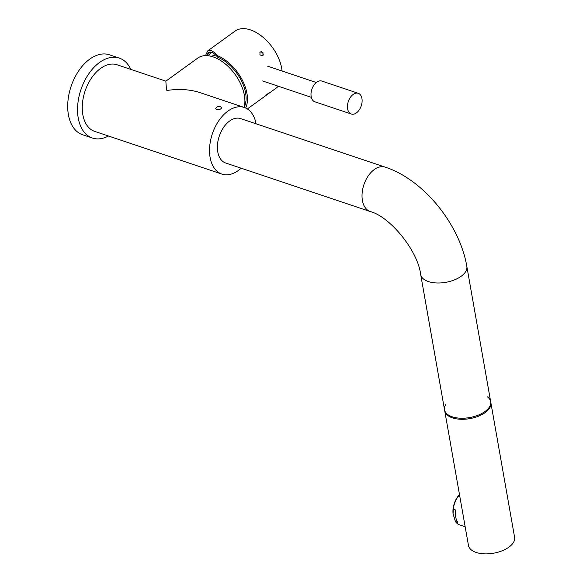 <?xml version="1.0" encoding="UTF-8"?>
<svg xmlns="http://www.w3.org/2000/svg" width="583" height="583" viewBox="0 0 583 583"><rect width="100%" height="100%" fill="white"/><g stroke="black" fill="none" stroke-linecap="round" stroke-linejoin="round"><path stroke-width="0.87" d="M241.158 168.203A35.14 21.921 -71.4 0 1 221.941 174.106A35.14 21.921 -71.4 0 1 210.113 157.439A35.14 21.921 -71.4 0 1 218.836 120.659A35.14 21.921 -71.4 0 1 244.306 107.483A35.14 21.921 -71.4 0 1 256.068 123.793M244.044 107.396A35.14 20.697 -125.9 0 0 244.372 95.299A35.14 20.697 -125.9 0 0 224.717 63.445A35.14 20.697 -125.9 0 0 197.746 58.089L165.842 81.161L166.519 90.125L167.343 90.401C179.287 88.682 190.204 89.432 200.1 92.646L244.306 107.483M165.856 81.146L117.037 64.764A35.14 21.921 108.6 0 0 91.56 77.933A35.14 21.921 108.6 0 0 82.844 114.713A35.14 21.921 108.6 0 0 94.672 131.379L221.941 174.106M216.606 109.597L215.572 108.606C217.255 106.201 219.303 105.836 221.722 107.52C221.154 109.167 219.448 109.859 216.606 109.597M240.582 118.589A23.422 14.611 108.6 0 0 219.274 136.145A23.422 14.611 108.6 0 0 225.672 163.007L370.3 211.556A23.422 14.611 108.6 0 1 363.901 184.694A23.422 14.611 108.6 0 1 385.21 167.139L240.582 118.589M445.755 404.493A23.422 12.032 -10 0 0 444.538 409.783L420.693 274.542A23.422 12.032 170 0 0 445.849 282.325A23.422 12.032 170 0 0 466.83 266.402L490.675 401.651A23.422 12.032 170 0 1 469.701 417.566A23.422 12.032 170 0 1 444.538 409.783A23.422 12.032 -10 0 0 469.701 417.566A23.422 12.032 -10 0 0 490.675 401.651A23.422 12.032 -10 0 0 487.723 397.096A23.422 12.032 -10 0 0 487.461 396.892M444.538 409.783L468.455 545.426A23.422 12.032 -10 0 0 484.313 553.85A23.422 12.032 -10 0 0 508.879 547.182A23.422 12.032 -10 0 0 514.592 537.286L490.864 402.707A23.422 12.032 170 0 1 469.883 418.623A23.422 12.032 170 0 1 444.727 410.84A23.422 12.032 -10 0 0 460.577 419.264A23.422 12.032 -10 0 0 485.151 412.596A23.422 12.032 -10 0 0 490.864 402.707L490.675 401.651M205.493 55.618L207.716 50.881L235.08 31.096A35.14 20.697 54.1 0 1 263.232 37.429A35.14 20.697 54.1 0 1 282.07 71.024M278.266 86.218A35.14 20.697 54.1 0 1 276.255 88.04L247.352 108.941M207.716 50.881C210.033 49.366 213.269 50.969 217.408 55.669A35.14 20.697 54.1 0 1 245.669 108.023M259.938 54.948L260.025 51.996L261.541 51.741L263.006 52.725L262.918 55.677L259.938 54.948M269.944 92.07L266.628 94.701L269.944 92.07M208.678 55.808A32.014 18.853 54.1 0 1 211.33 52.215M245.028 105.283A32.014 18.853 54.1 0 1 244.517 105.363M209.632 52.076A33.34 19.633 -125.9 0 0 207.402 55.669M217.408 55.669L217.678 57.192A33.34 19.633 54.1 0 1 240.954 79.886A33.34 19.633 54.1 0 1 244.109 107.418M217.678 57.192C213.721 52.681 210.638 51.144 208.423 52.587L206.622 55.625M259.799 52.193A2.339 1.895 -129.3 0 1 262.649 53.017A2.339 1.895 -129.3 0 1 262.751 55.8M358.254 93.302L321.809 81.066A10.931 6.821 108.6 0 0 311.869 89.265A10.931 6.821 108.6 0 0 314.856 101.792L351.301 114.028A10.931 6.821 108.6 0 0 356.41 112.905A10.931 6.821 108.6 0 0 362.05 102.061A10.931 6.821 108.6 0 0 358.254 93.302A10.931 6.821 108.6 0 0 348.313 101.493A10.931 6.821 108.6 0 0 351.301 114.028M108.453 136.007A42.165 26.308 -71.4 0 1 92.435 138.047L82.597 134.746A42.165 26.308 -71.4 0 1 68.408 114.742A42.165 26.308 -71.4 0 1 78.873 70.601A42.165 26.308 -71.4 0 1 109.436 54.795L119.275 58.096A42.165 26.308 -71.4 0 1 130.818 69.392M92.435 138.047A42.165 26.308 -71.4 0 1 78.239 118.043A42.165 26.308 -71.4 0 1 88.703 73.903A42.165 26.308 -71.4 0 1 119.275 58.096M453.071 513.863L453.246 509.17A18.663 11.645 108.6 0 1 458.245 496.14L459.477 494.508A17.104 10.669 108.6 0 0 453.071 513.863A17.104 10.669 108.6 0 0 453.078 513.907M453.086 513.944L455.418 521.494A18.663 11.645 108.6 0 0 459.644 524.889L465.161 526.74M453.246 509.17L455.563 509.95A18.663 11.645 108.6 0 0 457.735 522.273L455.418 521.494M458.245 496.14L459.863 496.68M466.83 266.402C459.783 224.491 423.586 179.608 385.21 167.139M420.693 274.542C417.749 250.187 389.633 216.519 370.3 211.556M316.292 82.509L267.597 66.163M311.322 97.317L262.627 80.964M211.061 56.274L215.601 55.006M244.816 102.958L245.902 101.464"/></g></svg>
